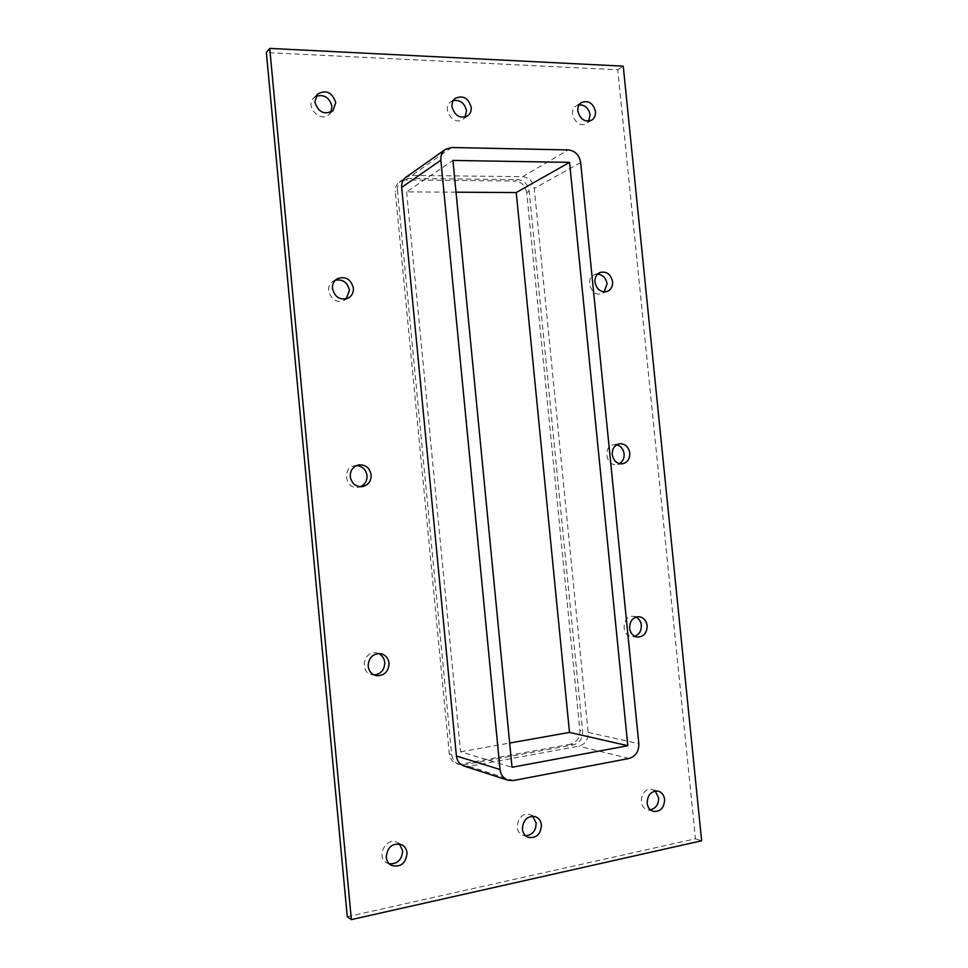 <?xml version="1.0" encoding="UTF-8"?>
<svg xmlns="http://www.w3.org/2000/svg" width="968" height="968" viewBox="0 0 968 968"><rect width="100%" height="100%" fill="white"/><g stroke="black" fill="none" stroke-linecap="round" stroke-linejoin="round"><path stroke-width="0.73" stroke-dasharray="4.84 3.63" d="M315.834 96.377L313.705 97.962C304.545 106.528 320.553 123.359 329.18 114.321L330.814 112.215M597.643 274.077L594.703 274.609C584.285 278.191 591.533 297.733 601.685 293.461L604.238 291.888M335.376 280.163L333.307 281.083C321.981 287.206 333.428 306.832 344.414 300.177L346.254 298.87M616.689 444.784L613.797 444.699C602.725 445.994 605.811 466.564 616.773 464.567L619.508 463.648M356.514 465.56L354.445 465.765C341.498 467.846 345.552 489.917 358.402 487.279L360.399 486.747M636.012 617.1L633.145 616.35C622.061 615.152 620.694 636.121 631.85 636.593L634.778 636.279M378.367 653.521L376.298 652.94C363.532 650.302 359.14 672.712 372.063 674.781L374.217 674.974M532.654 816.193L530.186 814.778C519.175 810.18 511.624 831.294 522.938 835.227L525.709 835.795M453.266 100.575L450.664 101.918C441.154 108.67 454.053 126.554 463.091 119.221L465.112 117.055M579.166 104.798L576.141 105.875C566.764 111.284 577.364 129.458 586.342 123.408L588.665 121.157M399.373 843.914L397.316 842.499C386.135 836.207 375.366 857.225 386.922 862.948L389.257 863.831M655.227 791.025L652.42 789.561C641.893 786.101 636.533 806.828 647.29 809.563L650.423 809.805M463.95 766.015L468.948 766.329L578.852 746.195C585.144 744.307 588.241 739.709 588.145 732.389L534.263 188.397C532.944 181.355 529.048 177.447 522.575 176.672L411.944 175.402L406.015 177.217M347.27 916.732L695.46 838.784L617.741 69.769L266.357 52.575M397.424 190.357C397.134 186.013 398.562 182.649 401.72 180.242L407.613 178.439L517.577 179.6C524.003 180.363 527.887 184.235 529.193 191.228L582.615 731.167C582.7 738.415 579.614 742.976 573.371 744.852L464.12 764.78L459.159 764.466C454.839 762.845 452.346 759.529 451.657 754.508L397.424 190.357L395.307 191.821L449.309 753.782C449.987 758.779 452.479 762.082 456.787 763.704L464.12 764.78M617.741 69.769L623.259 66.163M695.46 838.784L701.643 840.769M456.025 192.184L406.62 191.882L452.927 160.434M406.62 191.882L460.562 751.785L512.024 767.273M573.371 744.852L570.66 744.186C576.892 742.323 579.965 737.785 579.88 730.55L582.615 731.167M529.193 191.228L526.689 192.62L579.88 730.55M570.66 744.186L461.736 764.018M526.689 192.62C525.382 185.662 521.522 181.802 515.097 181.04L517.577 179.6M407.613 178.439L405.471 179.951L515.097 181.04M405.471 179.951L399.602 181.742C396.456 184.138 395.029 187.502 395.307 191.821M460.562 751.785L509.664 743.049M588.145 732.389L638.82 743.666M629.091 758.464L578.852 746.195M580.655 162.551L534.263 188.397M522.575 176.672L568.337 149.931M451.657 754.508L449.309 753.782M451.669 147.511L411.944 175.402M468.948 766.329L513.318 780.547M317.407 94.198L313.705 97.962M332.98 110.703L329.18 114.321M600.172 272.444L594.703 274.609M607.202 291.441L601.685 293.461M337.179 278.772L333.307 281.083M348.359 298.035L344.414 300.177M619.411 443.792L613.797 444.699M622.412 463.805L616.773 464.567M358.499 464.93L354.445 465.765M362.48 486.626L358.402 487.279M638.928 616.701L633.145 616.35M637.634 637.089L631.85 636.593M380.533 653.63L376.298 652.94M376.274 675.64L372.063 674.781M535.437 816.677L530.186 814.778M528.153 837.296L522.938 835.227M455.238 98.349L450.664 101.918M467.75 115.785L463.091 119.221M581.453 102.487L576.141 105.875M591.714 120.153L586.342 123.408M401.732 844.713L397.316 842.499M391.266 865.331L386.922 862.948M658.361 791.195L652.42 789.561M653.206 811.353L647.29 809.563M456.787 763.704L459.159 764.466M399.602 181.742L401.72 180.242"/><path stroke-width="1.45" d="M314.818 101.991L317.407 94.198C326.095 89.383 332.218 92.214 335.787 102.705L332.98 110.703C324.341 115.24 318.291 112.336 314.818 101.991M330.814 112.215L331.964 106.383C329.459 97.381 324.086 94.053 315.834 96.377M594.957 282.124C594.727 277.429 596.469 274.198 600.172 272.444C606.682 271.137 610.82 274.222 612.587 281.688C612.817 286.467 611.014 289.722 607.202 291.441C600.765 292.602 596.687 289.493 594.957 282.124M604.238 291.888L607.045 283.781C605.98 277.961 602.858 274.731 597.643 274.077M332.46 288.561C332.218 284.253 333.791 280.986 337.179 278.772C345.467 275.916 350.864 279.014 353.393 288.053C353.635 292.517 351.965 295.845 348.359 298.035C340.191 300.588 334.892 297.442 332.46 288.561M346.254 298.87L349.424 290.279C347.585 282.45 342.902 279.074 335.376 280.163M612.224 454.524C612.103 448.692 614.499 445.111 619.411 443.792C625.086 443.598 628.547 446.684 629.805 453.036C629.926 458.965 627.458 462.547 622.412 463.805C616.846 463.878 613.446 460.78 612.224 454.524M619.508 463.648C622.835 461.53 624.372 458.275 624.118 453.883C623.368 449.043 620.887 446.006 616.689 444.784M350.247 476.619C350.15 470.484 352.896 466.588 358.499 464.93C365.432 464.398 369.655 467.713 371.143 474.864C371.216 481.193 368.324 485.113 362.48 486.626C355.74 486.928 351.662 483.589 350.247 476.619M360.399 486.747C365.009 484.617 367.211 480.902 367.017 475.603C365.928 469.492 362.431 466.14 356.514 465.56M629.611 628.184C629.708 621.069 632.818 617.245 638.928 616.701C643.538 617.39 646.273 620.355 647.144 625.63C647.048 632.842 643.865 636.666 637.634 637.089C633.132 636.327 630.458 633.362 629.611 628.184M634.778 636.279C639.316 634.427 641.494 630.737 641.324 625.207C640.816 621.395 639.049 618.685 636.012 617.1M368.167 666.19C368.566 657.804 372.692 653.618 380.533 653.63C385.397 654.743 388.241 657.913 389.027 663.153C388.579 671.731 384.332 675.894 376.274 675.64C371.615 674.406 368.917 671.247 368.167 666.19M374.217 674.974C381.114 673.946 384.623 669.759 384.744 662.402C384.187 658.143 382.058 655.191 378.367 653.521M522.381 829.007C523.071 819.751 527.427 815.637 535.437 816.677C538.886 818.105 540.882 820.9 541.439 825.051C540.725 834.44 536.296 838.518 528.153 837.296C524.837 835.82 522.914 833.049 522.381 829.007M525.709 835.795C532.497 834.96 535.969 830.725 536.151 823.078L532.654 816.193M451.983 106.674C451.729 103.14 452.818 100.37 455.238 98.349C463.067 94.997 468.379 97.986 471.186 107.327C471.452 110.957 470.303 113.776 467.75 115.785C459.994 118.955 454.742 115.918 451.983 106.674M465.112 117.055L466.503 110.812C464.7 103.153 460.284 99.74 453.266 100.575M577.823 110.969C577.569 107.182 578.779 104.362 581.453 102.487C588.471 100.067 593.154 103.092 595.489 111.574C595.744 115.434 594.485 118.29 591.714 120.153C584.745 122.428 580.122 119.367 577.823 110.969M588.665 121.157L590.093 114.889C588.726 108.283 585.083 104.919 579.166 104.798M386.244 857.261C387.381 846.831 392.548 842.644 401.732 844.713C404.83 846.395 406.596 849.142 407.068 852.941C405.87 863.553 400.607 867.691 391.266 865.331C388.349 863.625 386.68 860.927 386.244 857.261M389.257 863.831C397.582 864.121 402.035 859.729 402.615 850.666L399.373 843.914M647.132 803.113C647.544 794.704 651.283 790.735 658.361 791.195C661.918 792.393 664.012 795.164 664.617 799.483C664.193 807.99 660.394 811.946 653.206 811.353C649.746 810.107 647.725 807.36 647.132 803.113M650.423 809.805C655.941 808.353 658.688 804.335 658.639 797.789L655.227 791.025M351.36 919.6L701.643 840.769L623.259 66.163L269.721 48.4L351.36 919.6L347.27 916.732L266.357 52.575L269.721 48.4M401.684 187.393L440.851 160.24C440.537 155.558 442.061 151.94 445.413 149.387L406.015 177.217C402.845 179.624 401.393 183.025 401.684 187.393L456.4 755.984C457.09 761.042 459.606 764.381 463.95 766.015L508.031 780.232C503.433 778.502 500.771 774.932 500.032 769.512L456.4 755.984M509.664 743.049L569.499 732.401L627.821 745.711L512.024 767.273L452.927 160.434L569.571 162.37L516.234 192.559L456.025 192.184M445.413 149.387L451.669 147.511L568.337 149.931C575.137 150.827 579.251 155.025 580.655 162.551L638.82 743.666C638.94 751.483 635.698 756.419 629.091 758.464L513.318 780.547L508.031 780.232M569.499 732.401L516.234 192.559M440.851 160.24L500.032 769.512M569.571 162.37L627.821 745.711"/></g></svg>
